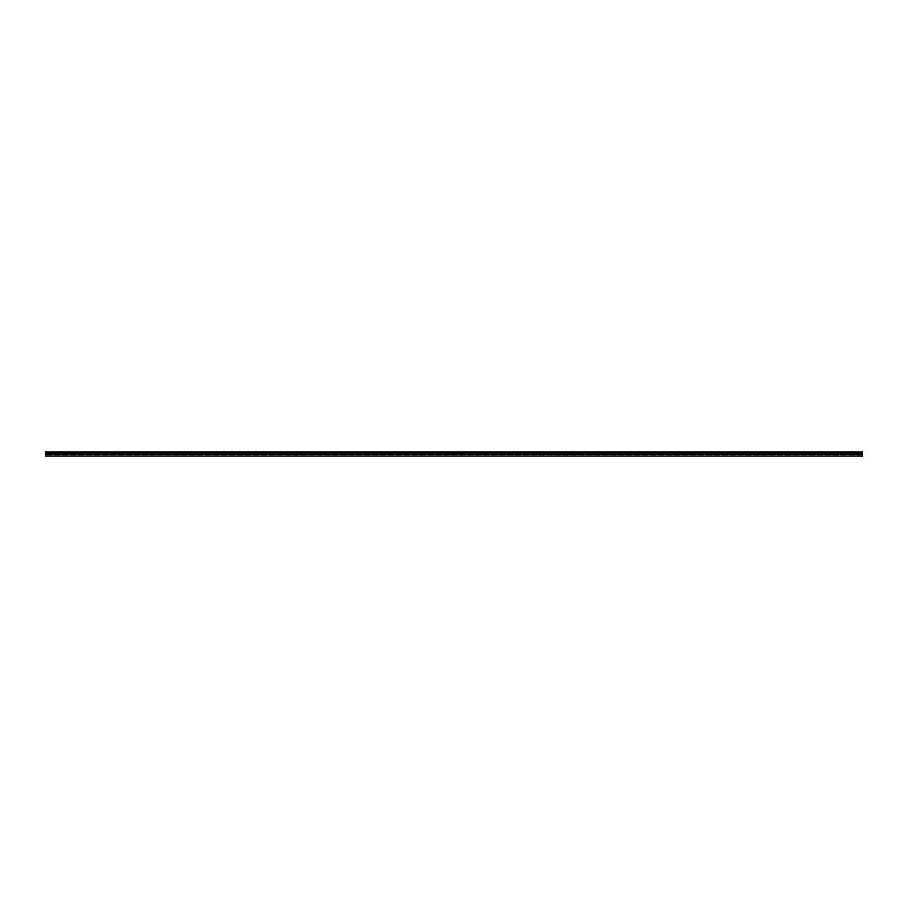 <?xml version="1.0" encoding="UTF-8"?>
<svg xmlns="http://www.w3.org/2000/svg" width="908" height="908" viewBox="0 0 908 908"><rect width="100%" height="100%" fill="white"/><g stroke="black" fill="none" stroke-linecap="round" stroke-linejoin="round"><path stroke-width="0.68" stroke-dasharray="4.54 3.41" d="M862.6 455.941L45.4 455.941L45.4 454.965L45.4 456.1L45.4 451.9L45.4 455.941L45.4 454.704L45.4 455.941L862.6 455.941L862.6 454.704L862.6 455.941L45.4 455.941L862.6 455.941L45.4 455.941L862.6 455.941L862.6 453.762L862.6 455.941M45.4 454.817L862.6 454.817L862.6 456.1L862.6 454.738L45.4 454.817M45.4 454.704L862.6 454.579L45.4 454.704M45.4 452.014L862.6 451.9L862.6 453.762L862.6 451.9L45.4 452.014L45.4 456.1L862.6 456.1L862.6 452.014M45.4 456.1L862.6 456.1L862.6 454.976L862.6 456.1L45.4 456.1M862.6 454.965L45.4 454.965L862.6 454.976M862.6 453.762L45.4 453.762M862.6 453.194L45.4 453.194L862.6 453.194M862.6 452.286L45.4 452.286L862.6 452.286M862.6 453.058L45.4 453.058M862.6 452.4L45.4 452.4M862.6 454.579L45.4 454.579L862.6 454.579M862.6 454.738L45.4 454.738L862.6 454.738"/><path stroke-width="1.36" d="M45.4 456.1L45.4 451.9L862.6 451.9L862.6 456.1L45.4 456.1M862.6 452.014L45.4 452.014M862.6 453.762L45.4 453.762M862.6 453.058L45.4 453.058M862.6 452.4L45.4 452.4"/></g></svg>
